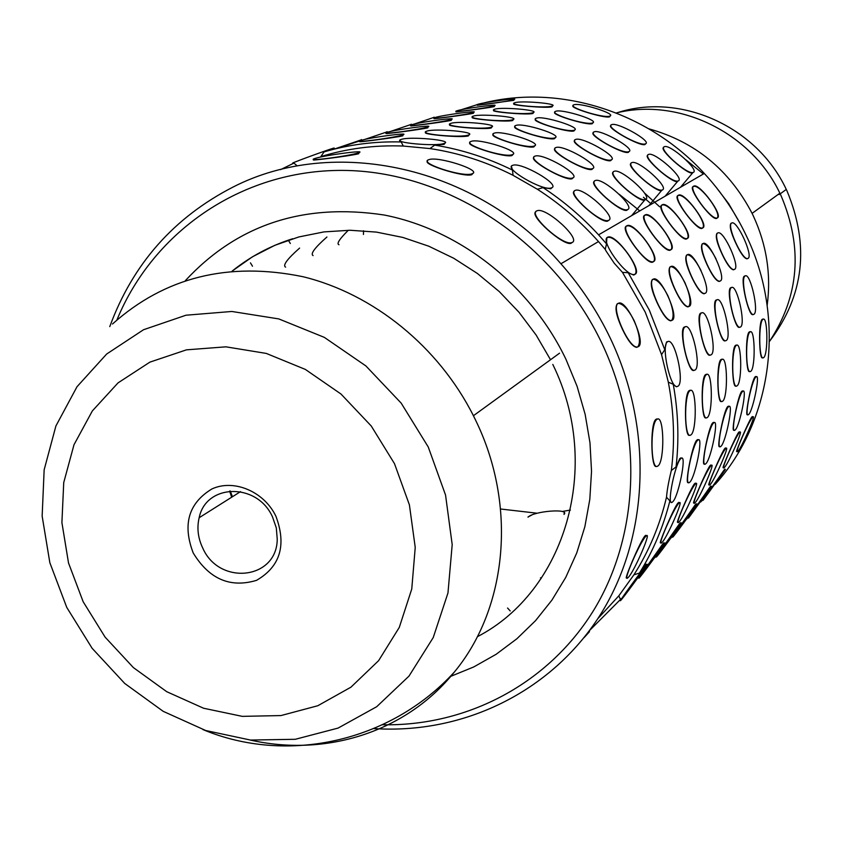<?xml version="1.0" encoding="UTF-8"?>
<svg xmlns="http://www.w3.org/2000/svg" width="843" height="843" viewBox="0 0 843 843"><rect width="100%" height="100%" fill="white"/><g stroke="black" fill="none" stroke-linecap="round" stroke-linejoin="round"><path stroke-width="1.26" d="M193.195 552.924C209.096 579.078 230.213 588.224 256.535 580.353C280.234 566.591 286.704 545.21 275.914 516.232C264.059 491.469 233.838 478.74 211.878 488.972C188.569 503.166 182.341 524.472 193.195 552.924M202.71 547.982C219.18 585.948 277.02 579.657 277.231 539.162L276.314 527.918L272.542 517.001C257.357 482.428 205.998 483.355 199.159 517.728C196.767 527.866 197.947 537.95 202.71 547.982M770.038 340.667C804.074 295.45 809.744 245.555 787.025 190.992L786.277 189.433C756.961 126.271 680.101 92.193 617.213 112.741M778.858 193.932L779.185 194.607M250.16 740.017C325.735 757.256 406.02 732.177 454.198 672.24C507.37 608.288 517.381 505.368 475.473 419.909L473.418 415.725C438.613 346.663 373.428 293.912 303.037 276.725C228.432 261.393 164.912 277.157 112.477 324.018M619.078 194.175L639.774 210.919M643.441 197.262L649.753 202.689M685.865 159.78L703.399 173.974M715.612 186.588L728.731 203.764L739.532 222.489M648.815 128.81C694.959 141.677 729.385 169.864 752.093 213.374L753.357 215.998C766.645 244.839 771.25 274.618 767.172 305.324M682.598 185.133L684.179 185.133M616.254 112.962C678.562 97.43 750.913 132.214 779.87 193.205L781.05 195.671C803.116 247.684 799.259 296.283 769.469 341.478M570.426 510.057L562.165 511.49M537.233 513.229L500.573 509.003M627.972 209.391L626.644 210.36C619.721 212.151 588.309 184.174 594.336 181.424M645.822 199.285L644.61 200.191C638.14 201.898 607.508 174.68 613.23 172.151M662.63 189.77L661.513 190.613C655.464 192.246 625.569 165.755 631.007 163.416M678.436 180.823C684.611 178.326 655.201 152.025 648.836 154.343L648.467 154.469C641.839 156.587 671.492 183.289 677.951 181.003L677.445 181.593C671.766 183.152 642.587 157.335 647.772 155.186M693.42 172.33C699.29 169.98 670.596 144.395 664.6 146.608L664.263 146.735C657.972 148.716 686.908 174.691 692.978 172.499L692.493 173.078C687.15 174.564 658.657 149.401 663.599 147.42M535.042 145.512L533.946 146.851C527.318 149.085 488.55 136.924 493.197 134.458M555.558 137.43L554.557 138.673C548.319 140.76 510.415 128.905 514.999 126.64M574.873 129.811L573.967 130.971C568.087 132.931 530.995 121.371 535.537 119.284M593.093 122.625L592.26 123.71C586.717 125.554 550.416 114.258 554.894 112.351M610.3 115.828L609.552 116.85C604.305 118.589 568.751 107.556 573.187 105.807M428.012 126.84L427.549 127.894C419.877 129.706 379.255 134.838 386.937 133.32M451.405 119.4L451.068 120.391C443.871 122.056 404.292 127.093 411.563 125.681M473.45 112.393L473.229 113.31C466.453 114.859 427.886 119.79 434.767 118.484M494.377 106.555L494.261 105.775C501.395 103.468 463.819 108.494 457.064 110.749L456.695 110.865C449.498 113.183 487.602 108.073 494.019 105.849L494.135 106.639C487.76 108.073 450.141 112.899 456.664 111.687M514.009 99.495C520.795 97.303 484.114 102.224 477.739 104.353L477.401 104.469C470.542 106.661 507.739 101.655 513.787 99.569L513.903 100.328L477.38 105.27M678.046 522.165L677.825 522.059C674.758 525.937 690.069 489.425 694.474 483.756L695.875 483.439M694.147 502.902L693.915 502.797C691.007 506.527 705.97 470.91 710.091 465.578L711.376 465.283M709.321 484.757L709.058 484.641C706.308 488.245 720.944 453.481 724.811 448.455L725.981 448.191M723.631 467.633L723.357 467.507C720.744 470.984 735.064 437.053 738.7 432.29L739.775 432.059M737.151 451.448L736.866 451.321C734.379 454.672 748.405 421.521 751.819 417.022L752.81 416.811M706.308 417.896L705.791 417.886C701.534 419.835 700.596 378.886 705.349 374.745L706.539 374.292M721.766 401.531L721.25 401.521C717.256 403.439 716.36 363.544 720.818 359.655L721.914 359.244M736.308 386.126L735.791 386.115C732.04 388.001 731.197 349.107 735.37 345.461L736.382 345.082M750.017 371.594L749.511 371.584C745.981 373.438 745.17 335.493 749.1 332.068L750.028 331.731M762.968 357.875L762.462 357.864C759.143 359.676 758.363 322.648 762.072 319.423L762.926 319.107M527.992 517.012L531.764 515.031M564.336 512.702L564.009 514.241M702.461 499.92C699.911 504.388 720.776 474.904 724.358 469.635L725.075 469.298M687.867 517.623C685.201 522.281 706.518 492.112 710.343 486.537L711.113 486.169M672.419 536.369C669.616 541.227 691.429 510.321 695.496 504.43L696.339 504.03M656.033 556.243C653.093 561.301 675.412 529.646 679.753 523.408L680.68 522.955M638.636 577.35C635.548 582.639 658.394 550.173 663.041 543.566L664.063 543.061M671.176 502.291L666.507 497.201C659.816 525.389 648.952 551.259 633.915 574.81L639.447 573.082L645.243 565.01L646.37 564.452M747.699 414.724L747.446 414.661C744.559 417.18 751.461 380.825 755.054 376.884L756.171 376.61M734.169 430.215L733.926 430.162C730.87 432.754 737.91 395.515 741.735 391.331L742.946 391.036M719.827 446.632L719.606 446.579C716.36 449.245 723.557 411.078 727.625 406.632L728.953 406.305M704.611 464.05L704.4 464.008C700.965 466.748 708.31 427.612 712.662 422.88L714.105 422.512M688.425 482.575L688.236 482.523C684.59 485.347 692.092 445.178 696.74 440.151L698.32 439.751M677.119 386.579L678.236 386.052C684.474 381.468 675.243 339.655 668.362 341.404L667.393 341.826C660.975 345.788 670.217 388.317 677.119 386.579L676.276 386.747L673.262 384.282L668.309 382.153C674.021 411.921 675.032 441.363 671.334 470.489L676.054 466.927L679.785 458.539L681.523 458.097M752.915 314.597L752.736 314.639C748.637 316.062 740.038 278.907 744.243 276.188L745.412 275.787M739.437 327.337L739.227 327.379C734.864 328.833 726.055 290.719 730.502 287.821L731.735 287.4M725.159 340.835L724.906 340.888C720.259 342.363 711.218 303.259 715.939 300.15L717.235 299.708M709.996 355.177L709.701 355.23C704.737 356.715 695.454 316.568 700.491 313.238L701.84 312.774M693.863 370.414L693.526 370.488C688.215 371.984 678.689 330.73 684.042 327.168L685.475 326.662M634.547 274.67L633.588 275.018L628.214 272.732L622.471 272.363L645.222 312.11L661.555 354.64L664.779 349.708L666.518 342.005L668.025 341.468M693.568 186.429C699.996 183.995 721.987 213.321 717.224 217.947M678.383 195.46C685.19 192.942 707.751 223.1 702.683 227.916M662.282 205.018C669.511 202.415 692.661 233.448 687.277 238.464M645.19 215.176C652.882 212.478 676.644 244.438 670.912 249.676M627.013 225.977C635.211 223.174 659.616 256.124 653.504 261.593M607.655 237.484C616.391 234.575 641.481 268.58 634.948 274.302M645.801 143.626L644.853 144.606C639.31 146.324 606.117 127.609 610.912 125.544M629.268 151.371L628.235 152.404C622.345 154.227 588.425 135.07 593.335 132.794M611.744 159.569L610.617 160.686C604.357 162.604 569.668 142.983 574.705 140.486M593.145 168.273L591.902 169.464C585.242 171.508 549.752 151.392 554.926 148.653M573.377 177.536L572.007 178.811C564.905 180.971 528.572 160.349 533.893 157.335M552.302 187.388L550.795 188.769L543.082 187.631C563.366 200.982 581.86 216.725 598.562 234.839L606.549 243.869L606.844 237.779M552.65 105.807L552.081 106.829C546.549 108.473 508.866 105.122 514.135 103.742M533.608 112.382L532.976 113.468C527.138 115.228 488.698 111.771 493.966 110.296M513.45 119.337L512.723 120.507C506.569 122.383 467.328 118.821 472.596 117.24M492.059 126.724L491.248 127.967C484.725 129.98 444.661 126.313 449.92 124.606M469.34 134.564L468.413 135.892C461.511 138.062 420.573 134.269 425.82 132.446M445.136 142.91L444.103 144.343L434.703 145.122C461.437 149.432 487.359 157.757 512.481 170.086L511.48 166.598M334.355 148.716L324.081 151.898C348.854 144.574 374.555 141.266 401.194 141.961L400.162 140.781M704.78 293.459L703.968 293.786C700.796 293.174 696.75 287.737 691.84 277.452C686.318 265.608 684.569 258.148 686.613 255.06L687.14 254.818M687.33 254.786C691.155 255.102 695.707 260.329 700.976 270.466M719.132 281.457L720.596 280.824C726.076 277.6 709.764 241.541 703.61 243.3L702.978 243.543C697.235 246.272 713.673 282.89 719.848 281.14L719.132 281.457C716.118 280.867 712.23 275.545 707.446 265.513C702.082 254.028 700.354 246.809 702.251 243.88L702.735 243.659M702.893 243.627C706.529 243.943 710.923 249.043 716.055 258.927M734.084 269.56L733.431 269.834C730.565 269.254 726.814 264.059 722.156 254.27C716.94 243.111 715.222 236.135 716.982 233.342L717.435 233.132M747.52 258.611L746.919 258.854C744.2 258.285 740.575 253.216 736.034 243.648C730.965 232.805 729.258 226.05 730.902 223.384L731.313 223.195M670.796 266.641C674.821 266.968 679.542 272.321 684.959 282.711C690.059 294.924 691.323 302.869 688.742 306.525L687.856 306.894C684.495 306.262 680.29 300.688 675.243 290.15C669.553 277.927 667.804 270.192 669.995 266.946L670.575 266.673M660.923 542.65L660.722 542.555C657.477 546.57 673.146 509.109 677.856 503.092L679.395 502.734L678.657 503.471C673.336 509.151 657.129 546.422 661.492 542.924L662.366 542.07C667.856 535.958 683.768 499.309 679.416 502.744L678.636 502.386M513.229 154.121L512.007 155.555C504.946 157.936 465.283 145.47 469.983 142.773M608.962 220.149L607.508 221.193C600.1 223.068 567.855 194.29 574.22 191.308M403.144 134.743L402.543 135.881C394.355 137.831 352.627 143.078 360.762 141.445M689.047 435.294L689.332 435.294C684.779 437.285 683.821 395.23 688.879 390.804L690.196 390.309M626.739 577.687C623.156 581.933 639.426 542.829 644.737 536.159L645.685 535.316L646.539 535.684M473.197 173.068L471.743 174.722C463.882 177.42 422.649 164.396 427.475 161.255M572.566 242.226L570.837 243.416C562.481 245.461 528.835 215.281 535.832 211.825M359.202 152.52L358.338 153.837C349.202 156.103 305.514 161.508 314.481 159.622M656.149 466.432C651.049 468.455 650.006 424.472 655.696 419.519L656.813 418.918M671.639 320.477L670.68 320.846C667.129 320.203 662.756 314.481 657.561 303.67C651.692 291.046 649.932 283.016 652.303 279.591L652.946 279.296M653.188 279.254C657.445 279.591 662.356 285.082 667.919 295.745C673.178 308.359 674.432 316.589 671.681 320.445M637.677 346.947L636.56 347.358C632.629 346.684 627.951 340.709 622.503 329.444C616.307 316.093 614.568 307.547 617.276 303.786L618.045 303.438M618.351 303.385C623.03 303.722 628.288 309.455 634.126 320.582C639.658 333.881 640.87 342.648 637.772 346.884M116.903 319.982C153.858 230.013 244.407 168.094 347.021 170.465C449.467 172.847 553.862 242.32 601.807 343.122C643.42 430.805 639.542 533.914 594.589 608.783C549.288 683.557 467.243 726.455 382.469 724.748M109.769 326.62C132.751 263.996 173.858 217.462 233.1 187.03C333.796 135.428 475.831 165.66 560.922 263.775C580.943 286.409 597.466 311.352 610.49 338.612C654.094 430.488 648.657 538.782 599.7 615.748C550.416 692.661 462.607 734.401 373.87 728.573M622.471 272.363L614.231 263.227L606.054 250.993L605.221 249.402L606.549 243.869M543.082 187.631L537.402 189.275C559.984 203.774 580.342 221.203 598.498 241.562L605.221 249.402M537.402 189.275L513.05 175.312L512.481 170.086M434.703 145.122L429.93 148.579C458.571 152.846 486.285 161.751 513.05 175.312M429.93 148.579L403.27 146.05L401.194 141.961M324.081 151.898L320.825 156.619C347.232 148.452 374.703 144.933 403.27 146.05M360.003 140.886L334.46 149.021L361.468 139.78M653.125 261.952L652.271 262.257C645.348 263.785 619.584 228.664 626.286 226.24M670.543 250.013L669.774 250.297C663.325 251.772 638.225 217.663 644.537 215.408M686.929 238.801L686.234 239.054C680.206 240.487 655.749 207.315 661.692 205.239M702.356 228.232L701.724 228.474C696.086 229.854 672.229 197.578 677.846 195.65M716.908 218.263L716.339 218.485C711.049 219.823 687.783 188.4 693.083 186.609M456.042 111.687L457.18 111.518M411.7 125.438L411.784 125.976L412.174 125.481M387.085 133.099L387.179 133.647L387.611 133.099M628.214 272.732L649.279 310.013L664.779 349.708M461.121 109.769L476.832 104.764M483.176 103.109C558.856 84.005 647.424 111.15 704.295 173.458C721.482 192.088 735.486 212.857 746.34 235.766C786.498 319.075 772.367 421.321 715.285 484.219M280.593 169.622L293.912 163.099L296.81 165.523M589.584 630.48L620.459 599.478L618.825 595.822L597.792 618.699M669.974 500.5C663.399 526.696 653.22 550.89 639.447 573.082M673.262 384.282C678.257 412.111 679.195 439.667 676.054 466.927M231.688 497.212L229.591 491.079M363.438 234.47L363.565 230.761M338.991 244.733C336.304 243.922 339.413 239.096 348.317 230.255M313.09 255.608C310.15 253.964 314.766 247.758 326.926 236.999M285.608 267.136C282.468 265.471 287.136 259.117 299.602 248.084M676.876 386.579L676.328 386.737M620.943 598.793L620.427 599.426M618.825 595.822L633.915 574.81M666.507 497.201C667.087 490.068 668.699 481.163 671.334 470.489M668.309 382.153L661.555 354.64M656.634 419.54C650.227 424.44 650.617 468.445 657.045 466.453L658.267 465.747C664.632 460.215 664.136 416.969 657.719 418.939L656.634 419.54M689.764 390.815C684 395.198 684.4 437.285 690.175 435.315L691.186 434.725C696.898 429.772 696.423 388.37 690.659 390.309L689.764 390.815M680.659 458.75C675.011 463.956 666.75 505.052 671.86 502.46L672.872 501.69C678.583 495.969 686.655 455.547 681.544 458.097L680.659 458.75M697.593 440.352C692.272 445.22 684.221 485.262 689.058 482.723L689.964 482.027C695.338 476.664 703.21 437.275 698.383 439.761L697.593 440.352M713.484 423.07C708.468 427.633 700.617 466.664 705.191 464.187L706.012 463.566C711.081 458.529 718.763 420.12 714.2 422.543L713.484 423.07M728.436 406.821C723.705 411.11 716.034 449.171 720.375 446.758L721.113 446.189C725.897 441.458 733.41 403.987 729.079 406.337L728.436 406.821M742.525 391.51C738.046 395.546 730.554 432.68 734.674 430.33L735.349 429.814C739.869 425.367 747.214 388.781 743.105 391.068L742.525 391.51M755.813 377.053C751.587 380.857 744.264 417.116 748.173 414.83L748.784 414.356C753.073 410.162 760.249 374.429 756.35 376.652L755.813 377.053M706.202 374.756C700.775 378.855 701.176 419.835 706.613 417.896L707.519 417.359C712.904 412.722 712.43 372.395 707.003 374.303L706.202 374.756M721.65 359.666C716.518 363.512 716.919 403.439 722.051 401.531L722.872 401.036C727.952 396.695 727.498 357.379 722.367 359.255L721.65 359.666M736.181 345.472C731.334 349.076 731.724 388.001 736.571 386.126L737.319 385.673C742.125 381.594 741.682 343.259 736.835 345.093L736.181 345.472M749.891 332.079C745.307 335.461 745.686 373.438 750.27 371.594L750.955 371.183C755.497 367.348 755.075 329.94 750.481 331.731L749.891 332.079M762.841 319.423C758.489 322.616 758.858 359.676 763.21 357.875L763.832 357.495C768.142 353.881 767.731 317.358 763.379 319.107L762.841 319.423M645.59 536.559C639.647 542.871 622.766 581.765 627.55 578.077L628.604 577.076C634.726 570.279 651.281 532.059 646.507 535.705L645.59 536.559M589.099 631.133L589.478 631.67L584.094 637.624M315.187 158.4L314.534 158.621C304.797 161.867 348.991 156.081 358.18 152.899L358.612 152.752C368.317 149.506 324.85 155.186 315.187 158.4M428.781 159.696C417.791 162.825 462.828 177.588 471.975 173.816L472.228 173.721C482.428 170.307 437.696 155.881 428.824 159.685L428.781 159.696M536.801 210.866C527.634 213.996 562.018 245.661 571.428 242.71L572.313 242.394C580.88 238.706 546.728 207.599 537.486 210.634L536.801 210.866M618.119 303.406C610.574 307.168 629.004 348.907 637.382 346.989L638.615 346.505C645.822 342.068 627.487 301.046 619.173 303.006L618.119 303.406M645.97 565.548C640.417 572.144 616.57 605.116 620.817 600.332L621.67 599.331C627.466 592.387 650.912 559.963 646.707 564.705L645.97 565.548M232.415 496.759L230.308 491.016M294.123 163.342L293.912 162.783C285.271 165.376 324.45 150.876 333.406 148.178L334.165 148.22M401.268 139.411L400.983 139.506C391.141 142.615 436 146.735 444.145 143.436L444.219 143.415C454.019 140.275 409.888 136.197 401.268 139.411M512.565 165.376C503.166 168.157 542.513 191.224 551.196 187.978L551.722 187.789C560.458 184.596 521.395 161.961 512.902 165.26L512.565 165.376M607.54 237.241C599.794 240.329 625.917 276.757 634.284 274.491L635.253 274.133C642.556 270.445 616.612 234.628 608.34 236.957L607.54 237.241M361.352 140.328L360.815 140.507C351.931 143.405 394.166 137.82 402.406 134.996L402.764 134.88C411.595 131.993 370.014 137.472 361.352 140.328M471.089 141.413C461.163 144.174 504.103 158.073 512.228 154.701L512.439 154.627C521.638 151.614 479.014 138.01 471.121 141.403L471.089 141.413M575.084 190.444C566.812 193.195 599.7 223.247 608.056 220.529L608.794 220.265C616.518 217.009 583.872 187.473 575.653 190.244L575.084 190.444M653.093 279.233C646.296 282.563 663.989 322.353 671.46 320.498L672.472 320.087C678.973 316.157 661.386 277.02 653.968 278.907L653.093 279.233M663.747 544.083C658.531 550.268 635.264 582.429 639.31 577.855L640.079 576.949C645.527 570.426 668.415 538.793 664.4 543.313L663.747 544.083M426.79 131.16L426.547 131.245C417.264 134.163 460.847 138.115 468.455 135.017L468.529 134.996C477.76 132.056 434.851 128.136 426.79 131.16M534.884 156.197C526.021 158.8 564.294 181.119 572.397 178.042L572.871 177.873C581.09 174.891 543.124 152.973 535.189 156.092L534.884 156.197M626.971 225.713C619.668 228.601 645.116 263.954 652.935 261.752L653.81 261.425C660.691 257.99 635.422 223.216 627.687 225.46L626.971 225.713M684.895 326.989C678.847 330.688 687.867 372.048 694.347 370.319L695.338 369.845C701.228 365.567 692.219 324.871 685.759 326.599L684.895 326.989M680.438 523.914C675.538 529.72 652.83 561.111 656.686 556.728L657.392 555.916C662.514 549.784 684.864 518.888 681.039 523.218L680.438 523.914M364.576 139.495L387.137 131.845M450.773 123.415L450.552 123.489C441.774 126.229 484.167 130.022 491.29 127.114L491.353 127.093C500.078 124.332 458.318 120.57 450.773 123.415M555.843 147.588C547.476 150.022 584.705 171.645 592.292 168.716L592.713 168.568C600.479 165.776 563.535 144.543 556.106 147.493L555.843 147.588M645.201 214.902C638.299 217.599 663.114 251.931 670.438 249.802L671.218 249.507C677.719 246.304 653.093 212.51 645.843 214.67L645.201 214.902M701.313 313.069C695.601 316.525 704.411 356.779 710.501 355.072L711.397 354.64C716.95 350.635 708.162 311.014 702.093 312.721L701.313 313.069M696.16 504.915C691.545 510.394 669.363 541.037 673.051 536.843L673.683 536.106C678.52 530.331 700.354 500.152 696.708 504.293L696.16 504.915M390.14 131.561L411.321 124.374M473.344 116.123L473.134 116.186C464.83 118.768 506.085 122.425 512.765 119.674L512.829 119.653C521.079 117.061 480.426 113.436 473.344 116.123M575.537 139.485C567.634 141.772 603.883 162.731 610.985 159.959L611.365 159.822C618.709 157.209 582.745 136.598 575.78 139.401L575.537 139.485M662.335 204.744C655.812 207.262 680.006 240.634 686.876 238.569L687.572 238.306C693.726 235.302 669.721 202.446 662.914 204.533L662.335 204.744M716.74 299.982C711.344 303.217 719.954 342.416 725.686 340.73L726.497 340.34C731.745 336.589 723.168 297.99 717.446 299.665L716.74 299.982M710.986 487.012L688.489 518.087L710.986 487.012M414.208 124.09L434.124 117.325M494.62 109.242L494.43 109.305C486.559 111.74 526.738 115.259 533.018 112.667L533.071 112.646C540.879 110.201 501.269 106.713 494.62 109.242M594.094 131.856C586.612 133.995 621.934 154.343 628.604 151.708L628.941 151.582C635.896 149.127 600.859 129.116 594.315 131.782L594.094 131.856M678.467 195.176C672.293 197.525 695.886 229.991 702.345 228L702.988 227.758C708.805 224.933 685.401 192.963 679.005 194.986L678.467 195.176M731.281 287.653C726.171 290.687 734.58 328.886 739.985 327.232L740.712 326.873C745.686 323.343 737.319 285.724 731.924 287.358L731.281 287.653M724.991 470.088L703.062 500.363L724.991 470.088M528.024 517.18C533.809 511.027 570.216 508.192 564.03 514.399M514.704 102.751L514.536 102.814C507.054 105.112 546.222 108.505 552.133 106.049L552.176 106.028C559.594 103.721 520.974 100.359 514.704 102.751M611.618 124.659C604.505 126.671 638.941 146.429 645.211 143.921L645.527 143.805C652.124 141.498 617.961 122.056 611.818 124.595L611.618 124.659M693.694 186.145C687.835 188.358 710.86 219.96 716.94 218.021L717.519 217.8C723.052 215.155 700.206 184.027 694.179 185.966L693.694 186.145M744.991 276.03C740.154 278.875 748.363 316.125 753.473 314.492L754.137 314.165C758.848 310.846 750.681 274.144 745.581 275.756L744.991 276.03M695.254 484.124C690.238 489.456 674.432 525.79 678.573 522.418L679.363 521.648C684.527 515.905 700.069 480.152 695.939 483.471L695.254 484.124M387.474 132.256L386.979 132.414C378.57 135.143 419.698 129.696 427.422 127.04L427.749 126.935C436.094 124.206 395.588 129.569 387.474 132.256M494.188 133.194C484.83 135.776 526.569 149.2 534.167 146.018L534.357 145.955C543.029 143.131 501.606 129.991 494.219 133.183L494.188 133.194M595.147 180.602C587.339 183.173 619.373 212.32 627.181 209.717L627.835 209.475C635.127 206.44 603.346 177.789 595.653 180.434L595.147 180.602M670.765 266.588C664.347 269.707 681.608 308.38 688.605 306.557L689.521 306.188C695.644 302.511 678.499 264.449 671.544 266.293L670.765 266.588M710.86 465.926C706.128 470.942 690.691 506.39 694.643 503.134L695.349 502.439C700.227 497.043 715.401 462.143 711.471 465.336L710.86 465.926M656.096 556.296L654.126 558.308M412.048 124.659L411.605 124.806C403.628 127.388 443.692 122.045 450.942 119.558L451.237 119.464C459.14 116.882 419.666 122.13 412.048 124.659M515.895 125.459C507.064 127.883 547.665 140.876 554.768 137.873L554.947 137.809C563.135 135.165 522.85 122.435 515.927 125.449L515.895 125.459M613.999 171.361C606.623 173.774 637.814 202.046 645.137 199.559L645.727 199.348C652.619 196.503 621.66 168.684 614.452 171.203L613.999 171.361M687.361 254.723C681.292 257.631 698.141 295.25 704.706 293.459L705.528 293.122C711.323 289.676 694.6 252.647 688.067 254.449L687.361 254.723M725.549 448.792C721.092 453.513 706.012 488.118 709.774 484.967L710.417 484.335C715.012 479.256 729.848 445.178 726.108 448.255L725.549 448.792M672.503 536.443L670.554 538.435M435.199 117.504L434.798 117.641C427.232 120.075 466.295 114.859 473.102 112.509L473.366 112.425C480.879 109.98 442.375 115.122 435.199 117.504M536.348 118.178C527.992 120.465 567.508 133.036 574.178 130.191L574.325 130.138C582.081 127.651 542.871 115.322 536.369 118.178L536.348 118.178M631.744 162.667C624.758 164.922 655.159 192.394 662.029 190.012L662.556 189.812C669.079 187.146 638.92 160.107 632.155 162.53L631.744 162.667M739.416 432.628C735.201 437.074 720.459 470.868 724.053 467.833L724.632 467.254C728.984 462.459 743.484 429.161 739.922 432.132L739.416 432.628M687.972 517.707L686.054 519.699M555.632 111.318C547.708 113.457 586.212 125.649 592.471 122.952L592.608 122.899C599.953 120.56 561.765 108.61 555.653 111.308L555.632 111.318M717.699 233.016C712.261 235.566 728.299 271.225 734.127 269.518L734.801 269.233C739.996 266.209 724.074 231.077 718.278 232.784L717.699 233.016M752.514 417.338C748.531 421.542 734.116 454.556 737.541 451.627L738.078 451.1C742.188 446.579 756.382 414.029 752.989 416.895L752.514 417.338M702.588 500.015L700.691 501.985M573.851 104.827C566.338 106.85 603.862 118.673 609.752 116.113L609.879 116.071C616.844 113.868 579.626 102.256 573.872 104.817L573.851 104.827M731.598 223.068C726.434 225.46 742.103 260.224 747.593 258.548L748.205 258.295C753.147 255.45 737.593 221.193 732.124 222.858L731.598 223.068M66.766 607.424L49.842 562.692L42.15 516.116L44.152 469.825L55.901 425.978L77.019 386.716L106.65 354.039L143.542 329.729L185.955 315.219L231.836 311.467L278.791 318.917L324.313 337.358L365.894 365.936L401.205 403.154L428.255 447.001L445.547 495.041L452.196 544.599L447.97 592.966L433.239 637.561L408.992 676.107L376.684 706.729L338.106 728.078L295.313 739.29L250.476 740.049L205.734 730.523L163.194 711.334L124.753 683.473L92.129 648.299L66.766 607.424M394.482 463.65L371.257 426.01L340.983 394.018L305.324 369.403L266.272 353.417L225.935 346.831L186.461 349.845L149.896 362.132L118.02 382.901L92.34 410.941L73.994 444.746L63.731 482.586L61.908 522.618L68.515 562.955L83.151 601.723L105.122 637.15L133.405 667.614L166.724 691.692L203.574 708.236L242.257 716.36L280.961 715.57L317.8 705.739L350.941 687.182L378.602 660.67L399.287 627.403L411.763 589.004L415.23 547.423L409.403 504.873L394.482 463.65M644.389 192.91L659.658 206.798M552.797 364.429C602.861 466.137 565.274 591.343 477.328 636.728M232.173 271.088C250.139 256.609 270.318 245.819 292.711 238.727M185.355 280.645C237.252 224.659 303.491 202.784 384.071 214.997C459.772 229.696 530.489 285.261 565.916 359.213L577.097 386.347L585.147 414.345L589.984 442.807L591.533 471.3L589.805 499.404L584.863 526.706L576.791 552.829L565.748 577.413L551.923 600.121L535.537 620.669L516.854 638.783L496.169 654.273L473.755 666.939L449.962 676.666M780.196 193.869L786.277 189.433M473.418 415.725L559.541 353.185M752.093 213.374L779.87 193.205M202.921 729.574C286.557 764.527 389.708 742.578 454.198 672.24M240.54 491.627L199.159 517.728M478.202 635.021L478.571 636.043L478.202 635.021M288.559 240.561L290.34 243.501M560.922 263.775L598.498 241.562M598.562 234.839L704.295 173.458M232.12 271.098L252.521 256.757L274.86 245.302L298.801 236.957L323.986 231.899L350.003 230.255L376.431 232.099L402.838 237.431L428.76 246.198L453.766 258.274L477.401 273.48L499.256 291.552L518.951 312.205L536.137 335.061L550.521 359.74M680.48 187.283L692.978 172.499M665.127 196.198L677.951 181.003M648.868 205.639L662.029 190.012M631.618 215.65L645.137 199.559M689.806 390.298L690.659 390.309M680.701 457.897L681.544 458.097M697.561 439.572L698.383 439.761M713.399 422.354L714.2 422.543M728.299 406.157L729.079 406.337M742.346 390.899L743.105 391.068M755.613 376.484L756.35 376.652M706.171 374.292L707.003 374.303M721.555 359.244L722.367 359.255M736.044 345.082L736.835 345.093M749.712 331.721L750.481 331.731M762.63 319.107L763.379 319.107M626.254 577.455L626.897 577.761M645.685 535.316L646.507 535.705M507.56 608.035L510.194 610.933M540.489 577.803L541.153 578.519M252.489 266.209L250.445 262.847M314.766 160.054L314.681 159.517M358.77 153.689L358.612 152.752M471.743 174.722L471.975 173.816M570.837 243.416L571.428 242.71M636.56 347.358L637.382 346.989M646.001 564.178L646.707 564.705M334.481 149.063L334.081 147.978M400.889 141.856L400.91 141.276M444.177 144.311L444.219 143.415M550.795 188.769L551.196 187.978M633.588 275.018L634.284 274.491M402.901 135.755L402.764 134.88M607.508 221.193L608.056 220.529M670.68 320.846L671.46 320.498M663.715 542.808L664.4 543.313M361.647 140.244L361.394 139.559M426.442 133.436L426.474 132.857M572.007 178.811L572.397 178.042M652.271 262.257L652.935 261.752M693.526 370.488L694.347 370.319M680.375 522.723L681.039 523.218M387.306 132.309L387.063 131.645M450.447 125.544L450.478 124.964M591.902 169.464L592.292 168.716M669.774 250.297L670.438 249.802M709.701 355.23L710.501 355.072M696.055 503.808L696.708 504.293M411.489 124.848L411.247 124.184M473.039 118.115L473.071 117.535M610.617 160.686L610.985 159.959M686.234 239.054L686.876 238.569M724.906 340.888L725.686 340.73M710.849 485.979L711.481 486.432M434.314 117.841L434.061 117.156M628.235 152.404L628.604 151.708M701.724 228.474L702.345 228M739.227 327.379L739.985 327.232M724.822 469.119L725.444 469.572M514.451 104.511L514.483 103.942M644.853 144.606L645.211 143.921M716.339 218.485L716.94 218.021M752.736 314.639L753.473 314.492M695.18 483.113L695.939 483.471M427.875 127.788L427.749 126.935M626.644 210.36L627.181 209.717M687.856 306.894L688.605 306.557M710.733 464.999L711.471 465.336M451.363 120.286L451.237 119.464M703.968 293.786L704.706 293.459M725.391 447.918L726.108 448.255M473.492 113.225L473.366 112.425M739.227 431.816L739.922 432.132M733.421 269.834L734.127 269.518M752.304 416.579L752.989 416.895M746.919 258.854L747.593 258.548"/></g></svg>

